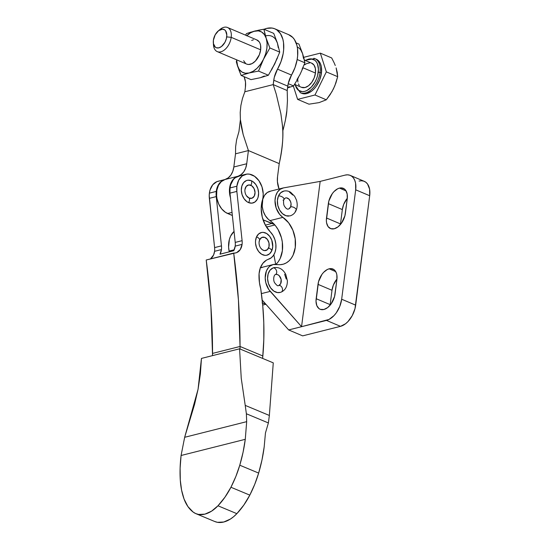 <?xml version="1.0" encoding="UTF-8"?>
<svg xmlns="http://www.w3.org/2000/svg" width="550" height="550" viewBox="0 0 550 550"><rect width="100%" height="100%" fill="white"/><g stroke="black" fill="none" stroke-linecap="round" stroke-linejoin="round"><path stroke-width="0.82" d="M246.503 195.821L249.143 198.083A6.854 4.936 -104.1 0 1 244.963 189.551A6.854 4.936 -104.1 0 1 250.786 185.254A3.513 2.138 -67 0 0 251.371 180.744A11.681 8.415 75.9 0 0 241.436 188.052A11.681 8.415 75.9 0 0 248.566 202.593A3.513 2.138 -67 0 0 249.143 198.083A3.513 2.138 113 0 1 248.566 202.593L251.941 203.149L255.008 201.953L257.311 199.189L258.06 197.347L258.61 193.084L257.84 188.602L255.874 184.594L253.007 181.658L251.371 180.744L247.995 180.194L246.393 180.572L243.65 182.593L241.876 185.989L241.326 190.252L242.096 194.734L244.062 198.742L246.929 201.678L248.566 202.593A11.681 8.415 75.9 0 0 258.5 195.284A11.681 8.415 75.9 0 0 251.371 180.744A3.513 2.138 113 0 1 250.786 185.254A6.854 4.936 -104.1 0 1 254.973 193.792A6.854 4.936 -104.1 0 1 249.143 198.083L252.065 198.179L254.279 196.082L255.035 192.5L254.086 188.636L251.749 185.79L248.813 184.931L246.262 186.34L244.963 189.551M260.899 248.346L262.646 249.941L264.612 250.614L267.341 249.707L268.978 246.826L268.984 242.956L267.355 239.394L264.632 237.339L261.745 237.483L259.655 239.786A6.854 4.936 -104.1 0 1 266.53 238.494A6.854 4.936 -104.1 0 1 268.599 247.954A3.513 1.794 24.1 0 1 271.741 250.834A11.681 8.415 75.9 0 0 268.214 234.706A11.681 8.415 75.9 0 0 256.513 236.906A3.513 1.794 24.1 0 1 259.655 239.786A3.513 1.794 -155.9 0 0 256.513 236.906L255.523 240.941L255.523 243.169L256.493 247.624L258.631 251.501L261.601 254.217L264.956 255.358L266.619 255.276L269.596 253.811L271.741 250.834L272.731 246.799L271.762 240.116L269.624 236.239L266.654 233.523L263.299 232.382L261.635 232.464L258.658 233.929L256.513 236.906A11.681 8.415 75.9 0 0 260.04 253.034A11.681 8.415 75.9 0 0 271.741 250.834A3.513 1.794 -155.9 0 0 268.599 247.954A6.854 4.936 -104.1 0 1 261.724 249.246A6.854 4.936 -104.1 0 1 259.655 239.786L259.077 242.151M209.357 198.337L216.232 196.604A17.896 12.891 -104.1 0 1 216.267 191.414L209.392 193.146A17.896 12.891 75.9 0 0 209.357 198.337L214.596 247.603A12.781 9.206 -104.1 0 1 214.576 251.316L221.451 249.583A12.781 9.206 -104.1 0 1 220.007 254.169L233.757 250.704A12.781 9.206 75.9 0 0 235.201 246.118L242.069 244.386A12.781 9.206 -104.1 0 1 235.854 252.876A12.781 9.206 -104.1 0 1 233.709 253.062L206.216 259.999L236.686 252.608L240.268 249.569L242.069 244.386L235.201 246.118A12.781 9.206 75.9 0 0 235.221 242.406L242.096 240.673A12.781 9.206 -104.1 0 1 242.069 244.386A12.781 9.206 75.9 0 0 242.096 240.673L236.857 191.407A17.896 12.891 -104.1 0 1 236.885 186.216L230.01 187.949A17.896 12.891 75.9 0 0 229.982 193.139L236.857 191.407L236.885 186.216A17.896 12.891 -104.1 0 1 245.596 174.316A17.896 12.891 -104.1 0 1 263.044 197.127A17.896 12.891 -104.1 0 1 262.384 200.303L261.209 208.45L262.254 217.092L265.403 225.211L270.284 231.853A15.998 11.529 -104.1 0 1 275.825 248.751L274.966 252.409L273.384 255.502L271.198 257.833L266.434 260.171L262.817 263.361L260.288 268.029L259.077 273.742L259.462 282.769L260.721 288.674L262.749 305.676L263.787 322.63L263.814 339.433L262.625 358.421L262.845 355.981L240.048 346.472L238.432 299.908L233.709 253.062A536.779 386.781 -104.1 0 1 240.048 346.472L212.554 353.402A536.779 386.781 75.9 0 0 206.216 259.999L210.932 306.838L212.541 355.623L212.554 353.402L240.048 346.472L262.845 355.981A219.567 158.208 -104.1 0 0 260.721 288.674A32.911 23.719 -104.1 0 1 259.009 276.822A20.598 14.843 -104.1 0 1 268.544 259.236A15.998 11.529 -104.1 0 0 275.825 248.751L275.859 244.173L274.876 239.573L272.965 235.338L270.284 231.853A25.561 18.418 -104.1 0 1 262.384 200.303A17.896 12.891 -104.1 0 0 263.044 197.127L263.202 193.751L261.999 186.89L258.968 180.758L254.561 176.289L249.459 174.157L246.881 174.089L242.192 175.952L238.679 180.214L236.885 186.216L230.01 187.949L229.982 193.139L235.221 242.406A12.781 9.206 -104.1 0 1 235.201 246.118L233.757 250.704L219.993 254.196L233.75 250.711L219.993 254.196L221.451 249.583A12.781 9.206 75.9 0 0 221.471 245.871L216.232 196.604L216.267 191.414A17.896 12.891 -104.1 0 1 224.971 179.52A17.896 12.891 -104.1 0 1 225.129 179.479L221.567 181.149L219.622 183.012L216.92 188.244L216.267 191.414L209.392 193.146L209.227 195.711L214.596 247.603L221.471 245.871L216.232 196.604L209.357 198.337M224.971 179.52L218.096 181.252A17.896 12.891 75.9 0 0 209.392 193.146L210.045 189.977L212.747 184.745L216.934 181.624L219.388 181.019M245.596 174.316L238.721 176.055A17.896 12.891 75.9 0 0 230.01 187.949L230.67 184.779L233.372 179.548L235.317 177.684L240.006 175.821M210.327 258.961A12.781 9.206 75.9 0 0 214.576 251.316L213.599 254.959L210.533 258.823M233.757 250.704L220.007 254.169L233.75 250.711M240.061 349.009L240.048 346.472L240.061 349.009M229.982 193.139L235.221 242.406L242.096 240.673L236.857 191.407L229.982 193.139M221.451 249.583L214.576 251.316A12.781 9.206 75.9 0 0 214.596 247.603L221.471 245.871A12.781 9.206 -104.1 0 1 221.451 249.583M273.268 362.856L269.363 415.463L245.218 405.391L246.379 413.765L268.379 422.943L269.363 415.463L245.218 405.391L246.379 413.765L246.682 421.658L245.272 439.319L181.081 455.496L184.663 437.291L246.682 421.658L245.272 439.319L181.081 455.496L184.663 437.291L194.549 404.449L198.069 389.249L184.663 437.291L246.682 421.658L246.379 413.765L268.379 422.943L265.451 432.987L268.379 422.943L269.363 415.463L273.268 362.856L239.58 348.803L241.244 378.29L245.218 405.391L241.244 378.29L239.58 348.803L273.268 362.856M184.071 499.07A78.127 47.692 112.6 0 1 180.297 480.198A109.691 66.956 112.6 0 1 181.081 455.496L180.111 468.091L180.297 480.198L181.583 490.112L184.071 499.07L187.887 506.536L193.119 512.05A55.385 33.804 112.6 0 1 184.071 499.07M195.91 513.659L214.782 521.531A33.454 20.426 -67.4 0 0 236.851 513.659L217.972 505.787A33.454 20.426 112.6 0 1 195.91 513.659A33.454 20.426 112.6 0 1 193.119 512.05L195.711 513.576L198.577 514.436L204.903 514.133L211.558 511.17L217.972 505.787L236.851 513.659A55.385 33.804 -67.4 0 0 249.81 495.124L230.938 487.252A55.385 33.804 112.6 0 1 217.972 505.787L224.957 497.186L230.938 487.252L249.81 495.124A78.127 47.692 -67.4 0 0 258.651 473.082L239.779 465.211A78.127 47.692 112.6 0 1 230.938 487.252L235.881 476.424L239.779 465.211L243.079 452.224L245.272 439.319A109.691 66.956 112.6 0 1 239.779 465.211L258.651 473.082L254.753 484.296L249.81 495.124L243.829 505.058L236.851 513.659L233.702 516.629L230.429 519.042L223.774 522.005L217.449 522.314L214.583 521.448M264.179 446.944L261.979 459.972L258.651 473.082A109.691 66.956 -67.4 0 0 264.179 446.944L265.451 432.987L264.179 446.944M201.458 358.414L198.069 389.249L200.386 373.794L201.458 358.414L239.58 348.803L201.458 358.414M262.109 302.913L265.403 303.71A20.769 14.967 -104.1 0 1 262.501 303.057M275.708 264.316L273.852 254.781L275.708 264.316M229.226 251.845L228.594 247.067L229.384 239.408L230.629 236.06L234.053 231.419A20.769 14.967 75.9 0 0 229.082 251.075L234.211 249.782L229.082 251.075L229.226 251.845M275.818 274.423A5.754 4.146 -104.1 0 1 281.002 278.891A5.754 4.146 -104.1 0 1 278.829 285.491A3.513 2.427 67.8 0 1 282.232 288.056A3.513 2.427 67.8 0 1 281.27 292.071A3.513 2.427 67.8 0 1 281.029 292.146A3.513 2.427 -112.2 0 0 281.27 292.071A3.513 2.427 -112.2 0 0 282.232 288.056A3.513 2.427 -112.2 0 0 278.829 285.491L280.665 283.704L281.16 279.572L279.228 275.715L277.668 274.643L276.004 274.395M275.619 274.471L275.44 274.526A3.513 2.427 -112.2 0 0 276.423 270.504A3.513 2.427 -112.2 0 0 273.013 267.946A3.513 2.427 67.8 0 1 276.423 270.504A3.513 2.427 67.8 0 1 275.461 274.519A3.513 2.427 67.8 0 1 275.22 274.601M273.976 267.637L273.013 267.946A12.781 9.206 75.9 0 0 268.173 282.611A12.781 9.206 75.9 0 0 279.696 292.538M273.013 267.946L270.043 270.201L268.132 273.955L267.575 278.637L268.455 283.539L270.641 287.904L273.797 291.074L277.447 292.566L280.239 292.414M286.206 278.988L284.646 274.264M264.041 29.281A30.353 18.48 113 0 1 266.681 28.387L272.071 28.057L274.532 28.703L276.788 29.872L280.472 33.694L282.858 39.236L283.504 42.529L283.642 49.857L283.133 53.749L280.995 61.627L277.516 69.149L291.521 75.082A30.353 18.48 -67 0 0 288.894 34.774L274.89 28.841A30.353 18.48 113 0 1 277.516 69.149L274.278 77.385L273.206 84.604L287.203 90.544L287.457 100.588L286.859 110.522L285.388 120.374L283.037 130.144C285.443 120.711 286.715 114.173 286.859 110.522L287.457 100.588L287.203 90.544L273.206 84.604L276.244 94.132L273.206 84.604L244.846 91.754L273.206 84.604L273.769 80.204A19.168 11.674 113 0 1 277.516 69.149L291.521 75.082L288.282 83.325L287.203 90.544L287.767 86.137L273.769 80.204L287.767 86.137A19.168 11.674 -67 0 1 291.521 75.082L294.999 67.561L297.137 59.682L297.646 55.791L297.509 48.469L296.863 45.169L294.477 39.627L292.779 37.476L288.537 34.636M263.863 29.356L266.681 28.387A30.353 18.48 113 0 1 274.89 28.841M230.629 198.268L229.886 195.449L229.439 189.736L230.388 184.415L231.357 182.084L234.163 178.386L241.079 174.632L243.739 171.861L245.664 168.149L246.723 163.749L233.833 167.001L235.524 153.808L235.627 146.733L236.596 139.844L238.975 131.484M277.53 176.804L277.406 181.603L279.043 188.994A19.168 13.812 -104.1 0 1 277.53 176.804L279.221 163.611L277.53 176.804M274.189 224.228L263.044 219.801L271.789 223.506L265.361 225.129L271.789 223.506A17.896 12.891 -104.1 0 0 274.189 224.228M230.478 197.794A17.896 12.891 -104.1 0 1 237.861 176.282L224.971 179.527A17.896 12.891 75.9 0 0 216.604 195.827A17.896 12.891 75.9 0 0 227.631 213.503L232.361 215.504L225.534 212.383L221.739 208.938L218.79 204.208L216.996 198.701L216.604 195.827L216.851 190.238L218.467 185.336L221.272 181.637L224.971 179.527A19.168 13.812 75.9 0 0 233.833 167.001L246.723 163.749L248.414 150.562L279.221 163.611C282.652 148.754 283.649 135.431 282.205 123.647L280.857 113.637L276.244 94.132L280.857 113.637L282.205 123.647C283.759 133.485 282.769 146.802 279.221 163.611L248.414 150.562L246.723 163.749A19.168 13.812 -104.1 0 1 237.861 176.282L224.971 179.527L228.195 177.884L230.849 175.113L232.774 171.401L233.833 167.001L235.524 153.808L248.414 150.562L235.524 153.808L235.627 146.733L236.596 139.844L238.941 131.574L240.398 119.687L243.169 134.585L248.414 150.562L243.169 134.585L241.423 127.043L240.398 119.687L240.206 112.53L240.398 119.687M282.267 124.314L282.205 123.647M242.426 98.615L240.879 105.517L240.206 112.53L240.879 105.517L242.426 98.615L244.846 91.754L245.41 87.354L245.492 82.019L244.337 77.516A30.353 18.48 113 0 1 243.973 76.636L244.337 77.516A19.168 11.674 113 0 1 245.41 87.354L244.846 91.754M267.272 226.683L266.475 227.026M227.631 213.503L232.031 212.389L227.631 213.503M286.351 197.849L288.778 198.942L290.551 201.575L291.06 203.761L290.613 206.869A3.513 1.767 23.1 0 1 294.518 207.756A3.513 1.767 23.1 0 1 296.154 210.292A3.513 1.767 -156.9 0 0 294.518 207.756A3.513 1.767 -156.9 0 0 290.613 206.869A5.754 4.146 -104.1 0 1 287.671 209.179M284.948 190.933A12.781 9.206 75.9 0 0 278.417 196.061A3.513 1.767 23.1 0 1 282.329 196.948A3.513 1.767 23.1 0 1 283.965 199.485A3.513 1.767 -156.9 0 0 282.329 196.948A3.513 1.767 -156.9 0 0 278.417 196.061A12.781 9.206 75.9 0 0 279.276 209.447A12.781 9.206 75.9 0 0 288.702 216.095M285.979 197.849A5.754 4.146 -104.1 0 1 290.221 200.846A5.754 4.146 -104.1 0 1 290.613 206.869L288.887 208.842M288.234 209.089C287.121 209.351 285.876 208.402 284.494 206.229C283.161 204.724 283.504 199.313 283.965 199.492A3.513 1.767 23.1 0 1 283.044 200.159M289.953 215.909C292.841 215.064 294.91 213.194 296.154 210.299A3.513 1.767 23.1 0 1 295.233 210.966M292.724 195.009L289.444 192.101M283.951 191.063L280.72 192.741L278.417 196.061L277.399 200.516L277.812 205.425L279.599 210.045L282.487 213.668L286.034 215.744L289.974 215.903M213.317 42.611L213.476 44.907A13.097 7.975 -67 0 0 221.994 51.418A13.097 7.975 -67 0 0 231.199 37.338L226.717 36.891A9.907 6.029 113 0 1 219.759 47.541A9.907 6.029 113 0 1 213.317 42.611A9.907 6.029 113 0 1 213.393 40.253L213.448 43.67L215.366 47.211L216.411 47.774L218.866 47.843L221.506 46.496L224.936 42.323L226.353 38.734L226.82 35.117L225.603 30.834L224.744 29.934L222.516 29.157L218.604 30.656L215.181 34.822L213.393 40.253A9.907 6.029 113 0 1 218.274 30.917A9.907 6.029 113 0 1 226.717 36.891L231.199 37.338A13.097 7.975 113 0 1 217.278 51.624A13.097 7.975 113 0 1 213.441 43.649M217.278 51.624L246.73 64.102A13.097 7.975 -67 0 0 260.652 49.823L231.199 37.338L260.652 49.823L260.583 45.299L260.04 43.388L259.181 41.807L256.664 39.868M337.26 72.497L337.679 76.684L334.806 85.862L331.918 91.74L326.315 99.797L319.089 102.609L308.956 104.177L297.612 99.371L314.978 94.992L326.315 99.797L319.089 102.609L308.956 104.177L297.612 99.371L314.978 94.992L326.343 71.878L320.341 53.137L303.676 57.338L320.341 53.137L331.678 57.943L320.341 53.137L326.343 71.878L337.679 76.684L326.343 71.878L314.978 94.992L326.315 99.797L330.199 94.531L333.472 88.839L335.94 82.844L337.679 76.684L336.132 67.918L337.26 72.497M335.273 65.498L334.228 63.023L335.273 65.498M334.056 62.645L331.678 57.943M300.341 92.723L301.744 93.314A18.535 11.282 -67 0 0 321.434 73.116L320.038 72.517A18.535 11.282 113 0 1 300.341 92.723L294.752 84.453M301.276 93.039A18.535 11.282 -67 0 0 320.038 72.517A1.279 0.426 -172.7 0 0 318.244 72.339A17.256 10.505 113 0 1 307.099 90.413A17.256 10.505 113 0 1 295.233 84.659M294.546 84.363L301.531 87.326A13.097 7.975 -67 0 0 315.452 73.047L303.016 67.781L315.452 73.047A13.097 7.975 -67 0 0 311.754 63.202L304.356 60.067M257.936 30.326L263.883 29.212L273.728 33.385L263.883 29.212L266.207 38.294L269.885 47.953L279.73 52.126L277.406 43.044L273.728 33.385L277.406 43.044L278.266 47.713M279.73 52.126L269.885 47.953L263.526 59.221L258.521 71.067L268.373 75.24L274.725 63.972L279.73 52.126L277.406 43.044A22.364 13.619 -67 0 0 265.726 35.867M253.406 31.405L258.321 30.848L261.683 32.024L264.371 34.568L266.207 38.294L267.059 42.969L266.881 48.256L265.678 53.797L263.526 59.221L260.583 64.157L257.043 68.269L253.144 71.273L249.164 72.971L258.521 71.067L268.373 75.24L260.363 77.715L251.006 79.619L241.154 75.446L249.164 72.971L245.362 73.239L242 72.064L239.312 69.52L237.222 64.969M264.351 76.024L260.363 77.715L251.006 79.619L241.154 75.446L238.893 69.843M237.765 66.667L236.569 59.799A22.364 13.619 113 0 0 237.476 65.787L241.154 75.446L249.164 72.971A22.364 13.619 113 0 1 237.476 65.787L236.28 61.648M246.647 35.819L250.539 32.807L254.526 31.116L246.517 33.591L245.548 35.152L246.517 33.591L251.192 32.031M246.792 35.674A22.364 13.619 113 0 1 254.526 31.116L255.716 30.828M243.643 60.699L245.644 63.47M247.019 64.219L248.586 64.501L252.024 63.635L255.434 61.002L259.38 54.684L260.652 49.823A13.097 7.975 -67 0 0 256.953 39.978L227.501 27.5A13.097 7.975 113 0 1 231.199 37.338A13.097 7.975 -67 0 0 220.034 29.439L218.274 30.917M253.413 39.786L251.666 40.453M275.577 39.311L277.406 43.044M276.877 58.547L274.725 63.972L271.782 68.908M260.363 77.715L268.373 75.24M277.558 57.722L271.528 69.994M262.151 62.129L263.526 59.221A22.364 13.619 113 0 1 249.164 72.971L258.521 71.067L262.151 62.129M267.004 40.659L266.207 38.294A22.364 13.619 113 0 1 263.526 59.221L269.885 47.953L267.004 40.659M264.887 33.688L263.883 29.212L254.526 31.116A22.364 13.619 113 0 1 266.207 38.294L264.887 33.688M287.698 87.828L289.733 87.23L287.698 87.828M293.576 85.924L288.207 83.648L293.576 85.924L289.733 87.23L293.576 85.924L296.732 80.678M298.471 77.523L296.918 80.355L298.471 77.523M302.761 68.406L299.936 74.656L296.986 79.592M303.937 58.334L304.941 62.81L297.165 59.517L304.941 62.81L302.617 53.728L303.937 58.334M300.781 49.995L302.617 53.728L298.939 44.069L296.12 42.879L298.939 44.069L302.617 53.728A22.364 13.619 -67 0 0 297.282 47.011M302.617 53.728L303.469 58.396M302.081 69.224L304.941 62.81M289.554 86.708L287.567 87.718M295.13 84.143L295.845 86.666L298.478 90.31L302.349 91.671L304.576 91.41L306.879 90.53L311.369 87.065L315.136 81.806L316.566 78.739L317.618 75.549L318.423 69.245L317.439 63.862L316.305 61.786L314.806 60.218L310.936 58.864L308.708 59.125L305.456 60.534A17.256 10.505 113 0 1 318.244 72.339A1.279 0.426 7.3 0 1 320.038 72.517A18.535 11.282 -67 0 0 313.871 58.279M315.796 59.036L317.742 60.094L319.357 61.772L320.567 64.013L321.337 66.715L321.434 73.116A18.535 11.282 -67 0 0 316.209 59.194L314.806 58.596A18.535 11.282 113 0 1 320.038 72.517L321.434 73.116L319.639 79.991L316.216 86.295L314.05 88.928L311.692 91.073L306.756 93.596L304.363 93.871L301.709 93.301M293.336 86.013L297.612 99.371L293.336 86.013M304.721 64.79L306.46 63.676L309.897 62.81M311.465 63.092L313.981 65.031L315.377 68.523L315.452 73.047L314.181 77.907L311.761 82.362L308.564 85.738L305.071 87.526L301.503 87.319M299.303 85.504L298.444 83.923M297.901 82.005L297.708 78.932M219.106 30.291A13.097 7.975 113 0 1 227.501 27.5M336.971 279.001A14.059 8.559 -67 0 0 332.001 290.29L318.003 284.357A14.059 8.559 113 0 1 329.141 268.819L335.734 271.618L329.141 268.819L327.264 269.541L323.599 272.36L321.963 274.361L318.512 281.744L316.016 301.228L316.821 305.614L318.959 308.584L320.437 309.389L323.929 309.478L327.676 307.567L331.107 303.944L334.558 296.553L336.903 279.593L336.834 274.739L336.249 272.683L334.104 269.713L330.949 268.606L329.141 268.819A14.059 8.559 113 0 1 332.936 269.032A14.059 8.559 113 0 1 336.903 279.593L335.067 293.941A14.059 8.559 113 0 1 320.127 309.272A14.059 8.559 113 0 1 316.161 298.705L330.165 304.645L330.096 305.229A14.059 8.559 -67 0 1 330.165 304.645L332.001 290.29L330.165 304.645L316.161 298.705L318.003 284.357L332.001 290.29L333.369 285.079L336.971 279.001M347.311 198.282A14.059 8.559 -67 0 0 342.341 209.577L328.343 203.637A14.059 8.559 113 0 1 339.481 188.1L346.074 190.898L339.481 188.1L337.604 188.822L333.939 191.641L332.303 193.641L328.852 201.025L326.356 220.509L326.576 222.839L328.082 226.593L330.784 228.669L334.269 228.759L338.016 226.847L341.447 223.224L344.898 215.834L347.243 198.873L347.174 194.019L345.668 190.272L344.444 188.994L341.289 187.894L339.481 188.1A14.059 8.559 113 0 1 343.276 188.313A14.059 8.559 113 0 1 347.243 198.873L345.407 213.221A14.059 8.559 113 0 1 330.468 228.553A14.059 8.559 113 0 1 326.501 217.992L340.505 223.926L340.436 224.517A14.059 8.559 -67 0 1 340.505 223.926L342.341 209.577L340.505 223.926L326.501 217.992L328.343 203.637L342.341 209.577L343.709 204.359L347.311 198.282M320.169 181.397L345.091 175.113L347.559 174.824L349.848 175.237L351.863 176.337L353.533 178.069L354.784 180.386L355.582 183.184L355.685 189.805L341.667 299.221L339.804 306.336L336.27 312.854L334.029 315.583L329.038 319.433L301.558 326.693L320.169 181.397L301.558 326.693L326.48 320.409L340.484 326.343L302.672 335.871L288.668 329.938L301.558 326.693L268.812 289.534L265.836 282.776L265.196 277.839L266.399 270.992L268.531 267.444L269.933 266.124L273.206 264.529L280.143 264.701L283.312 264.186L286.275 262.921L288.949 260.947L291.252 258.321L293.102 255.131L295.274 247.438L295.199 238.789L292.882 230.23L288.613 222.791L279.634 214.369L276.148 207.989L275 200.633L275.681 195.986L277.454 192.074L280.149 189.282L283.504 187.894L320.169 181.397L345.091 175.113A19.168 11.674 113 0 1 350.274 175.402A19.168 11.674 113 0 1 355.685 189.805L369.689 195.738L354.977 308.715L352.22 315.666L348.033 321.516L345.593 323.737L340.484 326.343A19.168 11.674 -67 0 0 355.671 305.154L341.667 299.221A19.168 11.674 113 0 1 326.48 320.409L340.484 326.343L302.672 335.871L288.668 329.938L301.558 326.693L270.243 291.383L261.408 293.611L270.243 291.383A15.977 11.516 -104.1 0 1 265.306 275.488A15.977 11.516 -104.1 0 1 273.116 264.55A15.977 11.516 -104.1 0 1 276.863 264.461A25.561 18.418 -104.1 0 0 282.851 264.309A25.561 18.418 -104.1 0 0 295.522 243.492A25.561 18.418 -104.1 0 0 282.893 217.367A15.977 11.516 -104.1 0 1 275 201.032A15.977 11.516 -104.1 0 1 282.92 188.018A15.977 11.516 -104.1 0 1 283.504 187.894L320.169 181.397M359.095 181.053L361.563 180.764L363.853 181.17L365.867 182.27L367.538 184.009L369.586 189.124L369.689 195.738A19.168 11.674 -67 0 0 364.279 181.335L350.274 175.402M270.614 191.146L267.259 192.534L264.564 195.319L262.79 199.231L262.206 206.346L263.257 211.241L265.361 215.696L268.304 219.271L273.006 223.032L275.722 226.043L278.073 229.563L281.421 237.683L282.308 242.041L282.384 250.683L280.218 258.383L278.362 261.573M262.123 267.548L260.322 267.774M262.192 300.087L288.668 329.938L262.192 300.087M355.685 189.805L369.689 195.738L355.671 305.154L341.667 299.221L355.685 189.805M275.914 264.33A25.561 18.418 75.9 0 0 282.329 242.165A25.561 18.418 75.9 0 0 270.002 220.619L282.893 217.367L270.002 220.619A15.977 11.516 75.9 0 1 262.109 204.284A15.977 11.516 75.9 0 1 270.029 191.269L282.92 188.018M262.694 305.078L265.897 304.267M280.149 292.442L281.256 292.077C285.354 290.159 287.396 286.378 287.382 280.734L285.794 274.478C283.064 269.184 279.097 266.908 273.9 267.651M278.431 285.622C277.887 286.227 276.671 285.326 274.78 282.941C273.109 280.947 273.474 275.151 275.44 274.526M266.509 227.088L274.856 224.984M283.965 199.492L285.423 197.938M296.154 210.299C297.474 207.02 297.543 203.528 296.354 199.815L294.642 196.254L290.641 192.287C288.42 190.953 286.11 190.568 283.704 191.118M314.806 58.596L304.975 60.335M273.116 264.55L260.226 267.802"/></g></svg>
